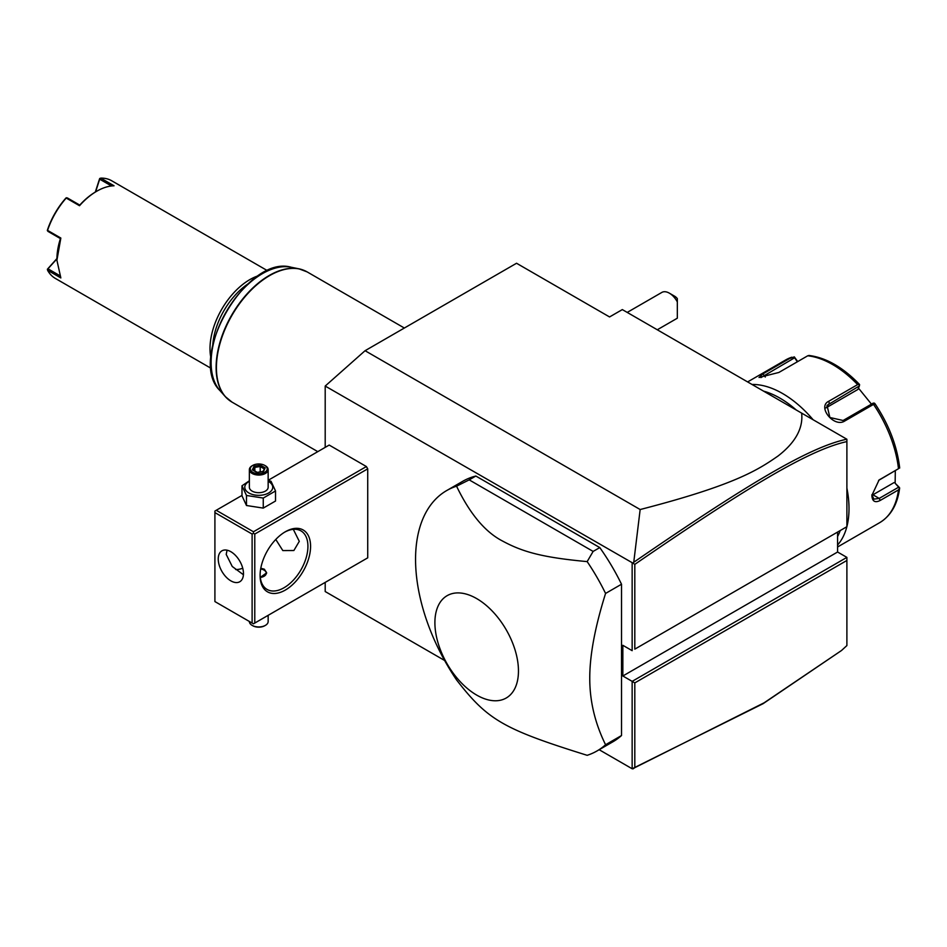 <?xml version="1.0" encoding="UTF-8"?>
<svg xmlns="http://www.w3.org/2000/svg" width="947" height="947" viewBox="0 0 947 947"><rect width="100%" height="100%" fill="white"/><g stroke="black" fill="none" stroke-linecap="round" stroke-linejoin="round"><path stroke-width="1.42" d="M325.2 447.375L325.2 386.056L365.068 350.71L516.541 263.254L609.56 316.949L622.321 309.586L846.89 439.242L846.89 441.586C809.389 449.801 748.189 486.427 634.81 564.376L634.81 649.145L846.89 526.698L846.89 441.586M444.617 660.485L325.2 591.544L325.2 582.393M325.2 386.056L632.951 563.145L633.744 562.269L640.16 509.533L365.068 350.71M837.586 532.072L837.586 552.018L846.89 557.381L632.146 681.367L632.146 768.763L599.167 749.716M632.146 563.276L632.146 650.672L622.854 645.309L622.854 675.992L634.81 682.894L634.81 767.662L764.158 702.781L841.528 650.494L846.89 645.57L846.89 560.458L634.81 682.894M214.91 512.587L214.91 601.57L252.115 623.055L252.115 534.061L214.91 512.587L214.91 511.049L216.236 510.279L253.441 531.764L253.441 533.291L254.779 534.061L254.779 623.055L253.441 623.824L367.72 557.842L367.72 468.848L366.394 466.551L329.189 445.066L268.155 480.307M597.024 750.947L612.969 741.75A150.336 86.793 -120 0 0 621.516 735.535L621.516 584.228A150.336 86.793 -120 0 0 599.782 547.591L475.832 476.033A150.336 86.793 -120 0 0 462.645 481.348L446.688 490.558A150.336 86.793 -120 0 0 415.555 559.381A150.336 86.793 -120 0 0 456.561 679.91C487.741 720.134 503.413 729.178 587.164 755.315A150.336 86.793 -120 0 0 597.024 750.947A150.336 86.793 -120 0 0 605.571 744.744C594.988 723.259 589.721 701.088 589.756 678.218C589.721 655.395 594.988 627.127 605.571 593.438A150.336 86.793 -120 0 0 587.164 561.607L593.13 551.426L469.191 479.869L456.561 486.19A150.336 86.793 -120 0 0 446.688 490.558M841.528 650.494L763.069 703.692L632.146 768.763M640.16 509.533C734.825 485.124 758.18 469.795 777.996 456.04C795.397 442.58 803.281 428.281 801.659 413.129M846.89 440.805L846.89 440.012M846.89 526.698L634.81 649.145M837.586 552.018L622.854 675.992M846.89 557.381L846.89 560.458M632.951 768.881L634.81 767.662M632.951 563.145L634.81 564.376M846.807 439.195C808.975 447.256 747.692 483.953 633.744 562.269M840.226 530.545A90.202 52.073 60 0 1 837.586 536.523M763.59 391.147A90.202 52.073 60 0 1 796.238 410.004M846.89 488.119A93.966 54.251 60 0 1 849.009 508.598A93.966 54.251 60 0 1 846.89 526.615M846.867 526.71A93.966 54.251 60 0 1 837.586 545.01M837.586 546.975L879.668 522.673A93.966 54.251 -120 0 0 898.49 489.895L880.26 500.418C875.016 503.094 872.223 501.413 871.867 495.399L879.065 480.011L898.49 468.694A93.966 54.251 -120 0 0 873.536 404.393L844.688 421.048C833.952 427.997 816.93 406.701 828.779 401.256L857.639 384.6A93.966 54.251 -120 0 0 807.732 355.788L778.884 372.455L759.009 377.474L762.974 373.876L791.834 357.208A93.966 54.251 -120 0 0 785.702 359.931L747.609 381.925M898.49 489.895L899.65 487.918L898.656 487.184L879.207 498.406L873.892 499.152L871.879 494.748M878.603 480.389L898.49 468.694M752.025 384.47A93.966 54.251 60 0 1 813.118 419.746M797.717 361.576L794.308 356.877L785.702 359.931M895.317 470.695L895.14 483.242L899.082 487.149M895.14 483.242L898.656 487.184M894.039 482.591L872.933 494.784A11.281 6.511 -60 0 1 871.915 495.293M874.921 403.611C888.748 424.339 896.987 445.635 899.626 467.51L899.65 468.114M873.536 404.393L874.436 403.138L875.028 404.191M844.688 421.048L843.114 420.492L873.193 403.126L874.436 403.138M843.114 420.492L829.88 417.509L827.015 405.363L859.379 385.95L859.58 384.66L857.639 384.6M807.732 355.788L809.164 355.551M760.926 377.604L794.628 357.777L794.308 356.877M794.628 357.777L797.338 361.79M858.467 388.116L871.453 404.132M825.962 407.908A11.281 8.89 -144.9 0 1 826.163 407.778L857.899 389.454L859.379 385.95M669.363 293.168L674.678 296.233A7.517 4.344 60 0 1 677.33 298.601L677.33 301.927A15.034 8.677 -120 0 0 669.363 293.168A15.034 8.677 -120 0 0 661.846 292.422L627.222 312.415M657.289 329.769L676.88 318.464A15.034 8.677 -120 0 0 677.33 318.168L677.33 301.927M216.236 510.279L241.994 495.411M253.441 531.764L366.394 466.551M254.779 534.061L367.72 468.848M254.779 623.055L367.72 557.842M260.094 575.492A35.702 20.609 -60 0 1 285.331 531.764A35.702 20.609 -60 0 1 310.58 546.336A35.702 20.609 -60 0 1 285.331 590.064A35.702 20.609 -60 0 1 260.094 575.492M253.441 623.824L252.115 623.055M252.115 534.061L253.441 533.291M218.236 559.002A17.851 10.31 60 0 1 221.929 550.823A17.851 10.31 60 0 1 235.685 555.605A17.851 10.31 60 0 1 243.474 573.574A17.851 10.31 60 0 1 239.78 581.742A17.851 10.31 60 0 1 226.025 576.96A17.851 10.31 60 0 1 218.236 559.002M227.079 550.195L226.203 554.397L232.252 566.484L243.438 574.746M293.31 529.337L299.288 541.353L293.866 550.527L282.822 550.574L275.778 539.447M284.656 532.167A33.832 19.532 -60 0 1 300.921 530.853A33.832 19.532 -60 0 1 307.929 546.336A33.832 19.532 -60 0 1 293.156 580.381A33.832 19.532 -60 0 1 267.09 589.436A33.832 19.532 -60 0 1 260.094 574.711M235.661 569.538A33.832 19.532 120 0 0 242.74 568.224M260.792 568.224L264.343 569.206L266.652 572.817L260.295 577.421M260.425 577.421A7.517 4.344 0 0 0 265.977 574.391A7.517 4.344 0 0 0 264.071 570.118A7.517 4.344 0 0 0 260.662 568.993M264.071 570.118L264.343 570.272A7.896 4.557 180 0 1 266.628 573.184M268.155 615.325L268.155 621.528A9.399 5.422 180 0 1 265.409 625.363A9.399 5.422 180 0 1 252.115 625.363L252.778 625.742A8.452 4.877 180 0 0 264.734 625.742L265.409 625.363M249.369 621.469L249.369 621.528A9.399 5.422 0 0 0 252.115 625.363M249.369 480.792L241.994 485.787L241.994 495.826L246.48 505.509L263.254 508.101L275.53 501.022L275.53 490.972L271.031 481.289L268.155 480.425M263.254 508.101L263.254 498.063L275.53 490.972M246.48 505.509L246.48 495.47L263.254 498.063M241.994 485.787L246.48 495.47M249.369 481.289A13.98 8.073 0 0 0 248.872 492.973A13.98 8.073 0 0 0 268.64 492.973A13.98 8.073 0 0 0 268.64 481.561A13.98 8.073 0 0 0 268.155 481.289M268.155 469.617A9.399 5.422 0 0 1 262.355 474.636A9.399 5.422 0 0 1 252.115 473.453A9.399 5.422 180 0 1 249.369 469.617L249.369 487.267A9.399 5.422 0 0 0 252.115 491.102A9.399 5.422 0 0 0 262.355 492.274A9.399 5.422 0 0 0 268.155 487.267L268.155 469.617A9.399 5.422 0 0 0 265.409 465.782L264.734 465.403A8.452 4.877 180 0 0 252.778 465.403A8.452 4.877 180 0 0 252.778 472.304A8.452 4.877 0 0 0 264.734 472.304A8.452 4.877 0 0 0 264.734 465.403M249.369 469.617A9.399 5.422 180 0 1 252.115 465.782A9.399 5.422 180 0 1 252.47 465.593M257.039 472.565L263.467 471.57L265.196 467.854L260.484 465.131L254.045 466.137L252.316 469.854L257.324 472.731M254.045 466.137L254.826 467.368L253.512 470.209M260.484 465.131L260.2 466.54L254.826 467.368L254.826 470.979M265.196 467.854L262.733 471.665M263.467 471.57L262.686 471.902L263.467 471.57M260.2 471.89L260.2 466.54L264.071 468.777M621.516 584.228L605.571 593.438M621.516 735.535L605.571 744.744M475.832 476.033L469.191 479.869M599.782 547.591L593.13 551.426M587.164 561.607C542.406 557.475 522.614 551.912 502.537 541.033C485.207 532.096 469.878 513.819 456.561 486.19M518.459 670.961A59.093 34.116 -120 0 0 476.684 598.599A59.093 34.116 -120 0 0 434.898 622.712A59.093 34.116 -120 0 0 476.684 695.086A59.093 34.116 -120 0 0 518.459 670.961M247.913 283.946A54.5 31.464 120 0 0 212.791 344.779M258.626 275.66A56.382 32.553 120 0 0 209.997 348.638A56.382 32.553 120 0 0 210.968 358.203M267.575 270.747L111.675 180.747A56.382 32.553 120 0 0 100.761 178.119L114.042 185.79A56.382 32.553 120 0 0 96.783 191.211A56.382 32.553 120 0 0 79.512 205.724L66.219 198.053A56.382 32.553 120 0 0 47.563 230.381L60.845 238.052L56.915 260.259L60.845 277.933L47.563 270.25A56.382 32.553 120 0 0 55.305 278.394L211.193 368.395M56.915 260.259L56.915 259.336A55.246 31.902 -60 0 1 60.43 238.597L47.954 231.388L47.563 230.381M95.316 192.063L99.613 178.687L100.761 178.119M111.462 185.967L99.684 179.184L99.814 178.415M96.783 191.211L95.978 191.673A55.246 31.902 120 0 0 79.785 205.085L79.512 205.724M66.219 198.053L67.296 197.887L79.773 205.097M66.349 197.734L65.769 198.219A55.246 31.902 -60 0 0 47.48 229.896L47.35 230.654M47.563 270.25L47.954 268.794L59.72 275.601M47.954 268.794L56.915 258.898M47.35 269.291L56.915 258.567M95.6 191.898L99.684 179.184M880.26 500.418L879.207 498.406L872.933 494.784M880.26 479.206L879.207 479.999M828.779 401.256L829.3 403.315L826.163 407.778M762.974 373.876L765.283 377.024M404.357 328.029L307.148 271.907A75.168 43.396 120 0 0 249.227 292.043A75.168 43.396 120 0 0 216.413 367.685A75.168 43.396 120 0 0 231.979 402.096L317.801 451.648M228.487 399.67A75.109 43.361 -60 0 1 225.232 396.556A75.109 43.361 -60 0 1 231.672 315.126A75.109 43.361 -60 0 1 298.98 268.83A75.109 43.361 -60 0 1 303.3 270.096M307.148 271.907L298.98 268.83L291.131 267.232A72.517 41.869 120 0 0 226.144 311.93A72.517 41.869 120 0 0 219.929 390.566L225.232 396.556L231.979 402.096M879.668 522.673C890.938 515.807 897.59 504.218 899.65 487.906M808.868 355.445C826.068 357.623 842.948 367.282 859.509 384.435M252.115 465.782L252.778 465.403M253.074 469.961L257.241 472.364L263.006 471.464M291.131 267.232C246.824 254.317 186.595 358.653 219.929 390.566"/></g></svg>
